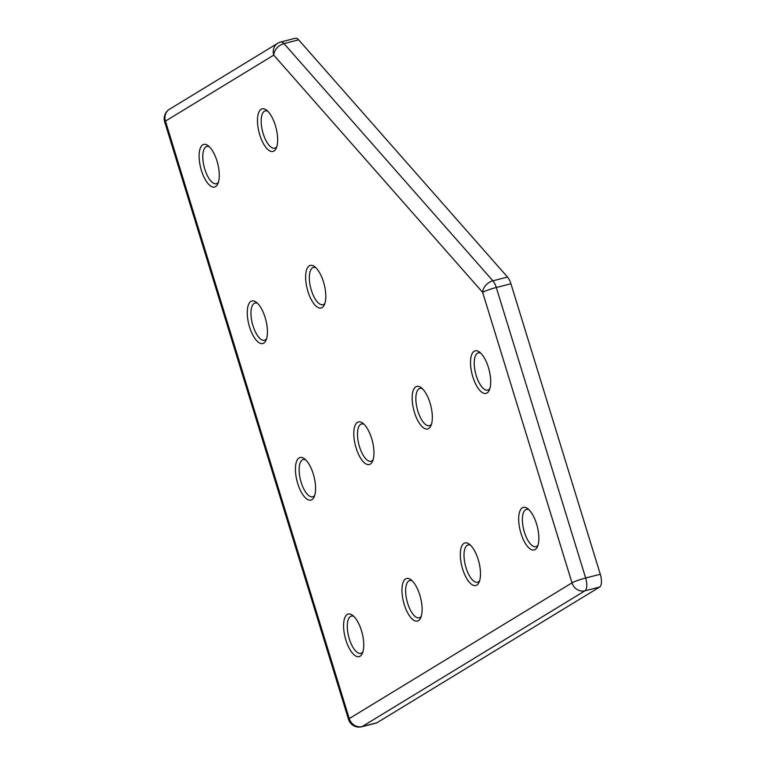 <?xml version="1.0" encoding="UTF-8"?>
<svg xmlns="http://www.w3.org/2000/svg" width="765" height="765" viewBox="0 0 765 765"><rect width="100%" height="100%" fill="white"/><g stroke="black" fill="none" stroke-linecap="round" stroke-linejoin="round"><path stroke-width="1.15" d="M404.255 604.522A21.975 8.778 75.7 0 1 402.677 583.724A21.975 8.778 75.7 0 1 410.853 579.669A21.975 8.778 75.7 0 1 419.813 595.036A21.975 8.778 75.7 0 1 420.626 618.005A21.975 8.778 75.7 0 1 404.255 604.522M412.201 580.826A19.23 7.679 -104.3 0 0 409.724 580.53A19.23 7.679 -104.3 0 0 407.668 603.308A19.23 7.679 -104.3 0 0 419.22 617.795A19.23 7.679 -104.3 0 0 421.257 616.341M520.984 533.396A21.975 8.778 75.7 0 1 519.406 512.598A21.975 8.778 75.7 0 1 527.582 508.543A21.975 8.778 75.7 0 1 536.552 523.91A21.975 8.778 75.7 0 1 537.355 546.879A21.975 8.778 75.7 0 1 520.984 533.396M528.931 509.7A19.23 7.679 -104.3 0 0 526.454 509.394A19.23 7.679 -104.3 0 0 524.398 532.182A19.23 7.679 -104.3 0 0 535.959 546.659A19.23 7.679 -104.3 0 0 537.986 545.216M345.885 640.085A21.975 8.778 75.7 0 1 344.307 619.287A21.975 8.778 75.7 0 1 352.493 615.232A21.975 8.778 75.7 0 1 361.453 630.599A21.975 8.778 75.7 0 1 362.256 653.568A21.975 8.778 75.7 0 1 345.885 640.085M353.841 616.389A19.23 7.679 -104.3 0 0 351.365 616.093A19.23 7.679 -104.3 0 0 349.299 638.871A19.23 7.679 -104.3 0 0 360.86 653.358A19.23 7.679 -104.3 0 0 362.887 651.904M356.098 447.974A21.975 8.778 75.7 0 1 354.511 427.176A21.975 8.778 75.7 0 1 362.696 423.122A21.975 8.778 75.7 0 1 371.656 438.498A21.975 8.778 75.7 0 1 372.469 461.458A21.975 8.778 75.7 0 1 356.098 447.974M364.044 424.279A19.23 7.679 -104.3 0 0 361.568 423.982A19.23 7.679 -104.3 0 0 359.502 446.76A19.23 7.679 -104.3 0 0 371.063 461.247A19.23 7.679 -104.3 0 0 373.1 459.794M472.827 376.849A21.975 8.778 75.7 0 1 471.24 356.05A21.975 8.778 75.7 0 1 479.426 351.996A21.975 8.778 75.7 0 1 488.386 367.363A21.975 8.778 75.7 0 1 489.198 390.332A21.975 8.778 75.7 0 1 472.827 376.849M480.774 353.153A19.23 7.679 -104.3 0 0 478.297 352.856A19.23 7.679 -104.3 0 0 476.241 375.634A19.23 7.679 -104.3 0 0 487.793 390.121A19.23 7.679 -104.3 0 0 489.83 388.668M414.458 412.411A21.975 8.778 75.7 0 1 412.88 391.613A21.975 8.778 75.7 0 1 421.066 387.559A21.975 8.778 75.7 0 1 430.026 402.926A21.975 8.778 75.7 0 1 430.829 425.895A21.975 8.778 75.7 0 1 414.458 412.411M422.414 388.716A19.23 7.679 -104.3 0 0 419.937 388.419A19.23 7.679 -104.3 0 0 417.872 411.197A19.23 7.679 -104.3 0 0 429.433 425.684A19.23 7.679 -104.3 0 0 431.46 424.231M462.615 568.959A21.975 8.778 75.7 0 1 461.037 548.161A21.975 8.778 75.7 0 1 469.222 544.106A21.975 8.778 75.7 0 1 478.182 559.473A21.975 8.778 75.7 0 1 478.995 582.442A21.975 8.778 75.7 0 1 462.615 568.959M470.571 545.263A19.23 7.679 -104.3 0 0 468.094 544.957A19.23 7.679 -104.3 0 0 466.028 567.745A19.23 7.679 -104.3 0 0 477.59 582.222A19.23 7.679 -104.3 0 0 479.617 580.778M307.932 291.436A21.975 8.778 75.7 0 1 306.354 270.638A21.975 8.778 75.7 0 1 314.539 266.583A21.975 8.778 75.7 0 1 323.499 281.95A21.975 8.778 75.7 0 1 324.303 304.91A21.975 8.778 75.7 0 1 307.932 291.436M315.888 267.74A19.23 7.679 -104.3 0 0 313.411 267.434A19.23 7.679 -104.3 0 0 311.345 290.222A19.23 7.679 -104.3 0 0 322.906 304.7A19.23 7.679 -104.3 0 0 324.934 303.256M259.775 134.889A21.975 8.778 75.7 0 1 258.197 114.09A21.975 8.778 75.7 0 1 266.383 110.036A21.975 8.778 75.7 0 1 275.343 125.403A21.975 8.778 75.7 0 1 276.146 148.372A21.975 8.778 75.7 0 1 259.775 134.889M267.721 111.193A19.23 7.679 -104.3 0 0 265.245 110.896A19.23 7.679 -104.3 0 0 263.189 133.674A19.23 7.679 -104.3 0 0 274.75 148.161A19.23 7.679 -104.3 0 0 276.777 146.708M201.405 170.452A21.975 8.778 75.7 0 1 199.828 149.653A21.975 8.778 75.7 0 1 208.013 145.599A21.975 8.778 75.7 0 1 216.973 160.966A21.975 8.778 75.7 0 1 217.786 183.935A21.975 8.778 75.7 0 1 201.405 170.452M209.361 146.756A19.23 7.679 -104.3 0 0 206.885 146.459A19.23 7.679 -104.3 0 0 204.819 169.237A19.23 7.679 -104.3 0 0 216.38 183.724A19.23 7.679 -104.3 0 0 218.408 182.271M249.572 326.999A21.975 8.778 75.7 0 1 247.984 306.201A21.975 8.778 75.7 0 1 256.17 302.146A21.975 8.778 75.7 0 1 265.13 317.513A21.975 8.778 75.7 0 1 265.943 340.473A21.975 8.778 75.7 0 1 249.572 326.999M257.518 303.303A19.23 7.679 -104.3 0 0 255.041 302.997A19.23 7.679 -104.3 0 0 252.986 325.785A19.23 7.679 -104.3 0 0 264.537 340.262A19.23 7.679 -104.3 0 0 266.574 338.819M297.728 483.537A21.975 8.778 75.7 0 1 296.151 462.739A21.975 8.778 75.7 0 1 304.336 458.684A21.975 8.778 75.7 0 1 313.296 474.061A21.975 8.778 75.7 0 1 314.099 497.021A21.975 8.778 75.7 0 1 297.728 483.537M305.675 459.841A19.23 7.679 -104.3 0 0 303.198 459.545A19.23 7.679 -104.3 0 0 301.142 482.323A19.23 7.679 -104.3 0 0 312.703 496.81A19.23 7.679 -104.3 0 0 314.731 495.357M376.858 722.81L599.617 587.071L584.976 590.8L362.218 726.54L376.858 722.81A10.987 4.389 75.7 0 1 376.361 723.021L361.721 726.75A10.987 4.389 75.7 0 0 362.218 726.54A10.987 10.002 -121.4 0 1 349.251 718.593L572.01 582.854L482.639 292.354L273.746 55.118L165.441 121.109L349.251 718.593A10.987 1.224 -17.1 0 0 348.505 719.33A10.987 10.987 0 0 0 361.721 726.75M280.793 41.979A10.987 10.987 0 0 0 277.791 43.242A10.987 10.002 -121.4 0 0 273.746 55.118A10.987 7.937 -41.4 0 1 283.987 43.576A10.987 4.389 75.7 0 0 280.793 41.979L295.433 38.25A10.987 4.389 75.7 0 1 298.637 39.837L283.987 43.576L492.88 280.812L507.52 277.073L298.637 39.837M507.52 277.073A10.987 4.389 75.7 0 1 510.934 283.767L496.294 287.497L585.655 577.996L600.305 574.266L510.934 283.767M600.305 574.266A10.987 4.389 75.7 0 1 599.617 587.071M585.655 577.996A10.987 4.389 75.7 0 1 584.976 590.8A10.987 10.002 -121.4 0 1 572.01 582.854A10.987 1.224 162.9 0 1 585.655 577.996M492.88 280.812A10.987 4.389 75.7 0 1 496.294 287.497A10.987 1.224 -17.1 0 0 482.639 292.354A10.987 7.937 -41.4 0 1 492.88 280.812M348.505 719.33L164.695 121.855A10.987 1.224 -17.1 0 1 165.441 121.109A10.987 10.002 -121.4 0 1 169.486 109.242L277.791 43.242M169.486 109.242A10.987 10.987 0 0 0 164.695 121.855"/></g></svg>
